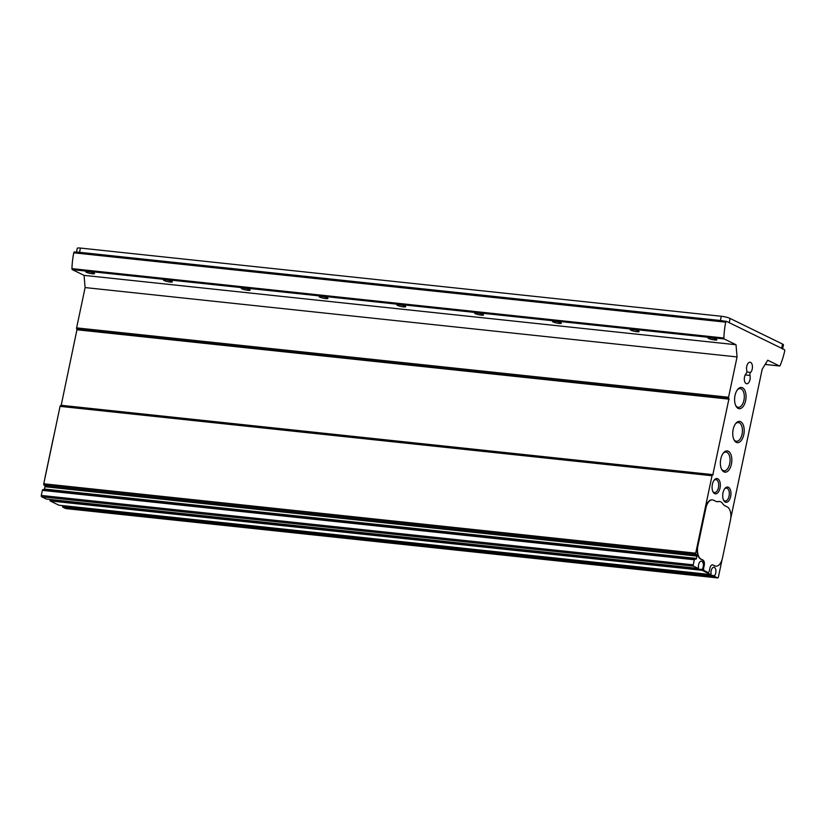 <?xml version="1.0" encoding="UTF-8"?>
<svg xmlns="http://www.w3.org/2000/svg" width="826" height="826" viewBox="0 0 826 826"><rect width="100%" height="100%" fill="white"/><g stroke="black" fill="none" stroke-linecap="round" stroke-linejoin="round"><path stroke-width="1.24" d="M730.742 518.429L762.192 369.222L767.705 360.219L779.465 365.959A1.094 0.578 96.1 0 0 779.579 366.001A1.094 0.578 96.1 0 0 780.136 365.495A52.709 27.929 96.1 0 0 784.7 350.998A1.094 0.578 96.1 0 0 784.38 349.646L726.488 321.355A1.094 0.578 96.1 0 0 726.384 321.324A1.094 0.578 96.1 0 0 725.713 322.171A52.709 27.929 96.1 0 0 723.886 338.01A1.094 0.578 96.1 0 0 724.247 338.98L736.018 344.731L737.06 356.935L728.563 397.244A1.094 0.578 96.1 0 0 728.893 398.576L77.045 329.254L61.134 405.587M749.967 375.448A2.199 1.167 96.1 0 1 750.607 372.412A5.493 2.912 96.1 0 0 752.434 366.414A5.493 2.912 96.1 0 0 750.08 362.232A5.493 2.912 96.1 0 0 747.2 364.885A5.493 2.912 96.1 0 0 746.787 370.554A2.199 1.167 96.1 0 1 746.146 373.579A5.493 2.912 96.1 0 0 744.319 379.578A5.493 2.912 96.1 0 0 746.683 383.76A5.493 2.912 96.1 0 0 749.554 381.106A5.493 2.912 96.1 0 0 749.967 375.448L745.207 374.942M722.069 559.584L718.383 577.106A1.094 0.578 96.1 0 1 717.722 577.932A1.094 0.578 96.1 0 1 717.608 577.901L714.604 576.424L714.583 575.65A4.615 2.447 96.1 0 0 715.905 570.632A4.615 2.447 96.1 0 0 713.943 567.307A4.615 2.447 96.1 0 0 711.103 573.946L710.794 574.566L702.038 570.291L702.017 569.506A4.615 2.447 96.1 0 0 703.349 564.488A4.615 2.447 96.1 0 0 701.377 561.164A4.615 2.447 96.1 0 0 698.538 567.803L698.269 568.443L693.572 566.151A1.094 0.578 96.1 0 1 693.251 564.829L694.325 559.739A1.094 0.578 96.1 0 1 694.986 558.913A1.094 0.578 96.1 0 1 695.089 558.944L695.637 559.212A1.094 0.578 96.1 0 0 695.75 559.243A1.094 0.578 96.1 0 0 696.411 558.417L696.907 556.084A1.094 0.578 96.1 0 0 696.576 554.752L696.029 554.483A1.094 0.578 96.1 0 1 695.709 553.162L712.022 475.735A1.094 0.578 96.1 0 1 712.693 474.909A1.094 0.578 96.1 0 1 712.797 474.94L728.997 398.628M738.145 408.395A10.686 5.658 96.1 0 0 746.054 396.108A10.686 5.658 96.1 0 0 737.69 389.407A10.686 5.658 96.1 0 0 735.925 405.989A10.686 5.658 96.1 0 0 738.145 408.395M736.296 442.354A10.686 5.658 96.1 0 0 744.205 430.067A10.686 5.658 96.1 0 0 735.832 423.366A10.686 5.658 96.1 0 0 734.066 439.948A10.686 5.658 96.1 0 0 736.296 442.354M723.927 471.873A10.686 5.658 96.1 0 0 731.836 459.586A10.686 5.658 96.1 0 0 723.462 452.885A10.686 5.658 96.1 0 0 721.697 469.467A10.686 5.658 96.1 0 0 723.927 471.873M714.645 493.628A7.692 4.078 96.1 0 0 720.334 484.779A7.692 4.078 96.1 0 0 714.314 479.958A7.692 4.078 96.1 0 0 713.044 491.893A7.692 4.078 96.1 0 0 714.645 493.628M725.269 502.094A7.692 4.078 96.1 0 0 730.958 493.256A7.692 4.078 96.1 0 0 724.939 488.434A7.692 4.078 96.1 0 0 723.669 500.37A7.692 4.078 96.1 0 0 725.269 502.094M713.003 564.974L714.8 565.862A10.986 5.823 96.1 0 0 715.874 566.171A10.986 5.823 96.1 0 0 722.502 557.922L730.452 520.163A10.986 5.823 96.1 0 0 727.231 506.885L724.877 505.739A11.967 6.34 96.1 0 1 722.822 503.798A11.967 6.34 96.1 0 0 719.591 501.506A11.967 6.34 96.1 0 0 718.341 501.609A11.967 6.34 96.1 0 1 717.092 501.702A11.967 6.34 96.1 0 1 715.925 501.361L713.571 500.215A10.986 5.823 96.1 0 0 712.497 499.895A10.986 5.823 96.1 0 0 705.879 508.145L697.918 545.903A10.986 5.823 96.1 0 0 701.15 559.181L702.947 560.069A4.388 2.323 96.1 0 1 704.237 565.376L703.68 568.03A2.199 1.167 96.1 0 0 704.33 570.683L707.82 572.387A2.199 1.167 96.1 0 0 708.037 572.449A2.199 1.167 96.1 0 0 709.358 570.807L709.916 568.154A4.388 2.323 96.1 0 1 712.57 564.85A4.388 2.323 96.1 0 1 713.003 564.974L714.428 565.82A10.986 5.823 96.1 0 0 715.502 566.13A10.986 5.823 96.1 0 0 715.688 566.151M704.237 565.376L703.308 567.989A2.199 1.167 96.1 0 0 703.958 570.642L707.448 572.356A2.199 1.167 96.1 0 0 707.665 572.418A2.199 1.167 96.1 0 0 707.851 572.408M703.866 565.335A4.388 2.323 96.1 0 0 702.575 560.028L700.778 559.14A10.986 5.823 96.1 0 1 697.547 545.872L705.507 508.114A10.986 5.823 96.1 0 1 712.126 499.864A10.986 5.823 96.1 0 1 712.311 499.885M716.906 501.681A11.967 6.34 96.1 0 0 717.97 501.568A11.967 6.34 96.1 0 1 719.219 501.475A11.967 6.34 96.1 0 1 719.405 501.496M714.583 575.65L62.631 506.276L62.642 507.061L65.657 508.537A1.094 0.578 96.1 0 0 65.77 508.568A1.094 0.578 96.1 0 0 65.873 508.558M62.631 506.276A4.615 2.447 96.1 0 0 63.055 505.657M702.017 569.506L50.066 500.143L50.087 500.917L58.883 505.213L710.835 574.576M50.066 500.143A4.615 2.447 96.1 0 0 50.489 499.513M694.872 558.923L43.138 489.581A1.094 0.578 96.1 0 0 43.035 489.539A1.094 0.578 96.1 0 0 42.374 490.365L41.3 495.455A1.094 0.578 96.1 0 0 41.62 496.787L46.359 499.069M44.191 489.663A1.094 0.578 96.1 0 0 44.459 489.054L44.955 486.72A1.094 0.578 96.1 0 0 44.625 485.389L44.077 485.12A1.094 0.578 96.1 0 1 43.757 483.788L60.071 406.361A1.094 0.578 96.1 0 1 60.742 405.545A1.094 0.578 96.1 0 1 60.845 405.576L712.58 474.919M726.271 321.335L74.536 251.992A1.094 0.578 96.1 0 0 74.433 251.961A1.094 0.578 96.1 0 0 73.762 252.808A52.709 27.929 96.1 0 0 71.934 268.636A1.094 0.578 96.1 0 0 72.296 269.617L84.066 275.368L85.109 287.572L76.612 327.881A1.094 0.578 96.1 0 0 76.942 329.202L77.045 329.254M164.106 280.541A4.543 0.733 -168.1 0 0 169.031 281.893A4.543 0.733 -168.1 0 0 172.376 281.883A4.543 0.733 -168.1 0 0 168.081 280.231A4.543 0.733 -168.1 0 0 163.486 280.014A4.543 0.733 -168.1 0 0 164.106 280.541M241.894 288.811A4.543 0.733 -168.1 0 0 246.819 290.163A4.543 0.733 -168.1 0 0 250.164 290.163A4.543 0.733 -168.1 0 0 245.869 288.511A4.543 0.733 -168.1 0 0 241.285 288.284A4.543 0.733 -168.1 0 0 241.894 288.811M319.683 297.092A4.543 0.733 -168.1 0 0 324.608 298.444A4.543 0.733 -168.1 0 0 327.953 298.434A4.543 0.733 -168.1 0 0 323.658 296.782A4.543 0.733 -168.1 0 0 319.073 296.565A4.543 0.733 -168.1 0 0 319.683 297.092M397.471 305.372A4.543 0.733 -168.1 0 0 402.396 306.725A4.543 0.733 -168.1 0 0 405.742 306.714A4.543 0.733 -168.1 0 0 401.457 305.062A4.543 0.733 -168.1 0 0 396.862 304.835A4.543 0.733 -168.1 0 0 397.471 305.372M475.26 313.643A4.543 0.733 -168.1 0 0 480.185 314.995A4.543 0.733 -168.1 0 0 483.53 314.985A4.543 0.733 -168.1 0 0 479.245 313.343A4.543 0.733 -168.1 0 0 474.651 313.116A4.543 0.733 -168.1 0 0 475.26 313.643M553.048 321.923A4.543 0.733 -168.1 0 0 557.984 323.276A4.543 0.733 -168.1 0 0 561.329 323.265A4.543 0.733 -168.1 0 0 557.034 321.613A4.543 0.733 -168.1 0 0 552.439 321.397A4.543 0.733 -168.1 0 0 553.048 321.923M630.847 330.204A4.543 0.733 -168.1 0 0 635.772 331.556A4.543 0.733 -168.1 0 0 639.117 331.546A4.543 0.733 -168.1 0 0 634.822 329.894A4.543 0.733 -168.1 0 0 630.228 329.667A4.543 0.733 -168.1 0 0 630.847 330.204M708.636 338.474A4.543 0.733 -168.1 0 0 713.561 339.827A4.543 0.733 -168.1 0 0 716.906 339.816A4.543 0.733 -168.1 0 0 712.611 338.175A4.543 0.733 -168.1 0 0 708.016 337.948A4.543 0.733 -168.1 0 0 708.636 338.474M86.317 272.26A4.543 0.733 -168.1 0 0 91.242 273.613A4.543 0.733 -168.1 0 0 94.587 273.602A4.543 0.733 -168.1 0 0 90.292 271.96A4.543 0.733 -168.1 0 0 85.697 271.733A4.543 0.733 -168.1 0 0 86.317 272.26M736.018 344.731L84.066 275.368M737.06 356.935L85.109 287.572M765.33 364.08A4.543 0.733 -168.1 0 0 766.063 363.843A4.543 0.733 -168.1 0 0 765.712 363.461M735.646 405.421A9.406 4.987 96.1 0 0 737.329 407.042A9.406 4.987 96.1 0 0 738.248 407.311A9.406 4.987 96.1 0 0 744.205 398.483A9.406 4.987 96.1 0 0 740.241 388.602A9.406 4.987 96.1 0 0 737.298 389.903M733.798 439.38A9.406 4.987 96.1 0 0 735.481 441.001A9.406 4.987 96.1 0 0 736.4 441.27A9.406 4.987 96.1 0 0 742.347 432.442A9.406 4.987 96.1 0 0 738.392 422.561A9.406 4.987 96.1 0 0 735.45 423.862M721.428 468.9A9.406 4.987 96.1 0 0 723.111 470.521A9.406 4.987 96.1 0 0 724.03 470.789A9.406 4.987 96.1 0 0 729.977 461.961A9.406 4.987 96.1 0 0 726.023 452.08A9.406 4.987 96.1 0 0 723.08 453.381M712.786 491.356A6.494 3.438 96.1 0 0 713.881 492.368A6.494 3.438 96.1 0 0 714.521 492.554A6.494 3.438 96.1 0 0 718.63 486.452A6.494 3.438 96.1 0 0 715.894 479.627A6.494 3.438 96.1 0 0 713.953 480.443M723.421 499.823A6.494 3.438 96.1 0 0 724.505 500.835A6.494 3.438 96.1 0 0 725.145 501.021A6.494 3.438 96.1 0 0 729.255 494.929A6.494 3.438 96.1 0 0 726.519 488.104A6.494 3.438 96.1 0 0 724.578 488.909M53.607 437.047A10.986 5.823 96.1 0 0 53.184 438.699L45.223 476.468A10.986 5.823 96.1 0 0 44.934 478.192M76.457 252.178L77.262 248.306A6.587 1.053 11.9 0 1 80.432 248.068L721.274 316.255A6.587 1.053 11.9 0 1 730.112 318.444L782.552 344.07A6.587 1.053 11.9 0 1 783.44 344.845L782.614 348.779M730.112 318.444L729.213 322.687L781.654 348.314A6.587 1.053 11.9 0 1 782.552 349.078M77.097 252.24A6.587 1.053 11.9 0 1 79.544 252.312L720.386 320.498A6.587 1.053 11.9 0 1 723.834 321.056M750.607 372.412L746.828 372.02M725.713 322.171L73.762 252.808M723.886 338.01L71.934 268.636M724.247 338.98L72.296 269.617M728.563 397.244L76.612 327.881M728.893 398.576L76.942 329.202M729.131 399.154L77.179 329.791M713.21 474.671L61.258 405.308M712.022 475.735L60.071 406.361M695.709 553.162L43.757 483.788M696.029 554.483L44.077 485.12M696.576 554.752L44.625 485.389M696.907 556.084L44.955 486.72M696.411 558.417L44.459 489.054M694.325 559.739L42.374 490.365M693.251 564.829L41.3 495.455M693.572 566.151L41.62 496.787M698.228 568.422L46.277 499.059M702.038 570.291L50.087 500.917M710.794 574.566L58.832 505.202M714.604 576.424L62.642 507.061M717.608 577.901L65.657 508.537M779.465 365.959L765.113 364.442M80.432 248.068L79.544 252.312M721.274 316.255L720.386 320.498M782.552 344.07L781.654 348.314M726.384 321.324L74.433 251.961M712.693 474.909L60.742 405.545M694.986 558.913L43.035 489.539M698.269 568.443L46.318 499.069M717.722 577.932L65.77 508.568M779.579 366.001L765.103 364.452"/></g></svg>
